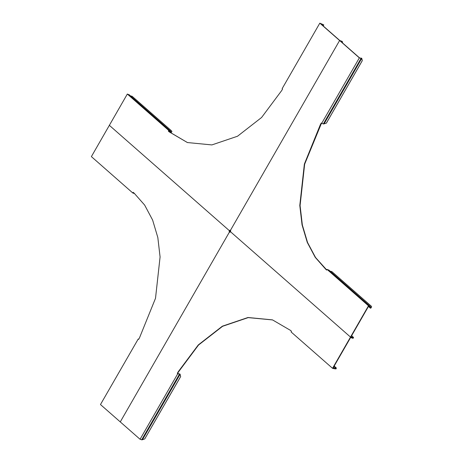 <?xml version="1.0" encoding="UTF-8"?>
<svg xmlns="http://www.w3.org/2000/svg" width="463" height="463" viewBox="0 0 463 463"><rect width="100%" height="100%" fill="white"/><g stroke="black" fill="none" stroke-linecap="round" stroke-linejoin="round"><path stroke-width="0.69" d="M319.806 23.15L282.129 88.67L282.557 89.052L281.672 90.598L261.595 117.509L237.496 136.255L211.875 144.896L187.393 142.529L169.354 131.978L168.376 131.122L168.769 130.444L127.337 94.07L91.367 156.627L132.8 192.996L133.188 192.319L134.166 193.175L144.612 205.04L152.605 220.023L157.831 237.548L160.094 256.942L155.487 298.317L139.496 337.851L138.605 339.396L138.177 339.014L100.5 404.54L140.052 439.265L177.728 373.745L177.3 373.363L178.186 371.818L198.262 344.906L222.362 326.155L247.983 317.52L272.47 319.887L290.504 330.432L291.482 331.294L291.088 331.971L332.521 368.345L368.49 305.788L327.063 269.414L326.67 270.097L325.692 269.24L315.245 257.376L307.253 242.392L302.026 224.868L299.769 205.474L304.37 164.099L320.367 124.564L321.253 123.019L321.681 123.401L359.357 57.875L339.582 40.512L342.145 41.462L339.582 40.512L319.806 23.15L323.4 24.753M342.626 43.024L342.377 41.67L339.651 40.408L320.344 23.457L323.33 24.713M323.209 25.974L323.747 24.95M187.544 142.581L169.655 132.082L168.677 131.226L168.856 130.919L170.262 131.411L170.639 132.754L171.096 132.84L170.546 131.087L168.769 130.444M229.509 231.569L230.418 231.24L229.625 230.939L229.891 230.152L230.748 230.904L229.966 232.264L229.11 231.512L229.625 230.939L109.355 125.346L229.625 230.939L230.233 231.176L230.418 230.852M339.582 40.512L230.204 230.724L339.582 40.512M168.376 131.122L168.677 131.226M129.212 94.84L127.337 94.07M130.45 95.882L132.094 96.223L171.57 130.879L171.848 131.342L171.026 132.47M171.86 131.509L171.096 132.84M323.411 24.718L323.793 24.938L323.197 25.969M341.601 41.08L342.018 41.369M229.26 231.535L230.163 231.633M133.425 192.527L133.876 192.926M120.276 421.903L229.654 231.685L230.117 231.755L229.654 231.685L120.276 421.903M138.715 339.2L138.177 339.014M134.629 193.586L132.8 192.996M140.052 439.265L141.962 439.85L144.769 438.941L180.622 376.581L180.119 374.249L177.728 373.745M179.928 374.139L177.601 373.467L178.486 371.922L198.523 345.045L222.581 326.305L248.162 317.635L272.614 319.939M179.98 374.058L180.622 376.581M332.521 368.345L334.668 368.843L333.036 368.079L350.595 337.539L352.546 338.21L353.356 337.886L350.508 337.07L230.233 231.477L350.508 337.07L352.754 337.84L353.57 337.515L351.672 335.658M177.3 373.363L177.601 373.467M334.668 368.843L336.381 368.068L335.906 368.999L335.982 368.276M333.395 367.443L334.604 368.507L336.381 368.068M335.906 368.999L335.119 368.606M144.769 438.941L180.668 376.512M353.57 337.515L353.142 338.256L352.546 338.21M368.49 305.788L370.273 306.431L370.747 307.814L371.569 306.685L371.297 306.222L331.821 271.567L330.171 271.225M352.968 337.469L351.018 336.798L368.577 306.263L369.983 306.761L370.359 308.098L370.817 308.184L370.747 307.814M371.581 306.859L370.817 308.184M359.357 57.875L361.267 58.46L359.427 57.771L340.311 40.993L342.07 41.491M326.733 269.987L315.546 257.48L307.554 242.496L302.327 224.972L300.07 205.578L304.671 164.203L321.49 123.227M362.298 60.641L361.748 58.384L324.083 123.881L323.591 123.986L361.267 58.46L361.794 58.309L362.298 60.641L326.334 123.175M360.891 58.245L361.609 58.193M362.251 60.717L326.398 123.077M323.591 123.986L321.681 123.401M324.083 123.881L326.351 123.146M328.938 270.184L327.063 269.414M341.908 41.259L342.255 41.577M230.661 230.985L230.25 230.753M169.655 132.082L169.354 131.978M170.864 132.308L170.5 132.499L168.804 131.006M170.685 131.336L170.124 131.353M128.98 94.631L170.413 131.006M170.824 132.082L171.212 132.424M321.964 23.954L321.606 24.568M323.064 24.591L322.578 25.424M321.687 23.92L321.409 24.394M142.095 439.636L179.771 374.116L179.395 373.896M178.486 371.922L178.186 371.818M335.721 368.293L333.962 366.465M334.379 368.536L333.308 367.599M141.962 439.85L179.638 374.33L179.256 374.11M141.695 439.827L179.372 374.307M142.454 439.746L180.119 374.249M325.993 269.339L325.692 269.24M320.662 124.669L320.367 124.564M323.724 123.771L361.4 58.251L361.024 58.031M361.007 58.436L323.324 123.962M370.412 306.685L369.844 306.697M370.585 307.658L370.226 307.849L368.525 306.356M370.134 306.35L328.707 269.981M370.932 307.773L370.545 307.432M168.752 131.098L170.639 132.754M129.119 94.712L170.546 131.087M171.912 131.677L171.848 131.342M336.3 367.969L334.17 366.1M370.359 308.098L368.473 306.442M370.273 306.431L328.84 270.056M371.633 307.021L371.569 306.685M342.145 41.462L342.377 41.67M230.643 231.002L230.209 230.73"/></g></svg>
